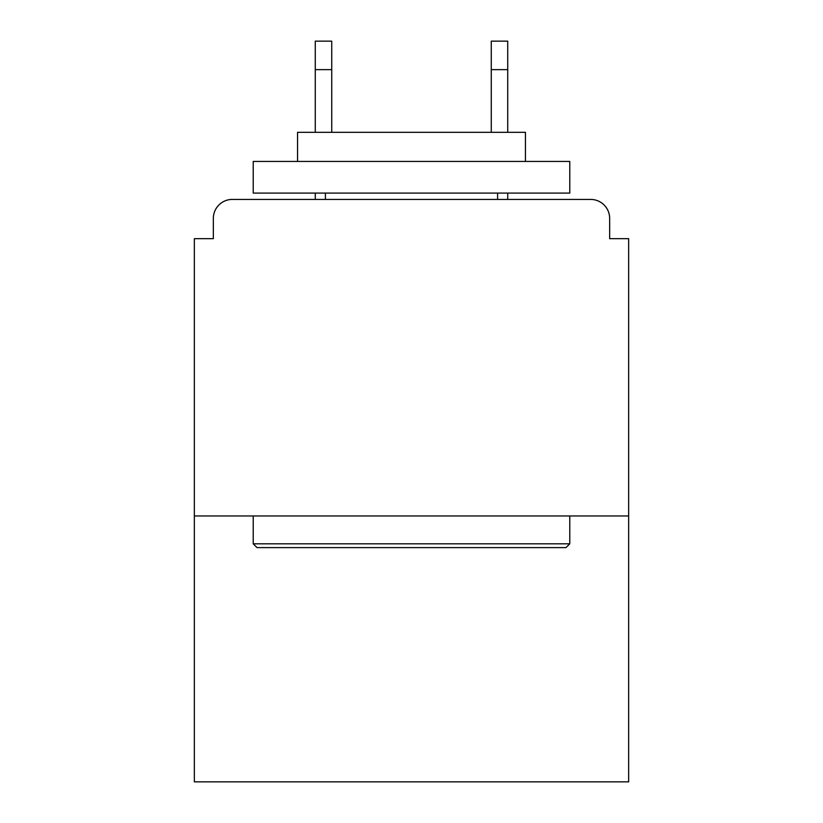 <?xml version="1.0" encoding="UTF-8"?>
<svg xmlns="http://www.w3.org/2000/svg" width="823" height="823" viewBox="0 0 823 823"><rect width="100%" height="100%" fill="white"/><g stroke="black" fill="none" stroke-linecap="round" stroke-linejoin="round"><path stroke-width="1.23" d="M609.658 238.67L609.658 218.414L609.658 238.67L628.649 238.67L628.649 781.85L194.351 781.85L194.351 238.67L213.342 238.67L213.342 218.414L213.342 238.67M628.649 515.959L194.351 515.959M609.658 218.414A18.991 18.991 0 0 0 590.657 199.423L232.343 199.423A18.991 18.991 0 0 0 213.342 218.414M590.657 199.423L510.26 199.423L590.657 199.423M312.74 199.423L232.343 199.423L312.74 199.423M565.967 547.614L257.033 547.614L253.227 543.818L569.773 543.818L565.967 547.614M253.227 161.431L569.773 161.431L569.773 193.086L253.227 193.086L253.227 161.431M525.455 161.431L525.455 132.318L297.545 132.318L297.545 161.431M253.227 515.959L253.227 543.818M569.773 515.959L569.773 543.818M325.404 193.086L325.404 199.423M497.596 193.086L497.596 199.423M331.731 69.636L315.271 69.636L315.271 41.15L331.731 41.15L331.731 132.318M315.271 69.636L315.271 132.318M315.271 193.086L315.271 199.423M507.729 41.15L507.729 69.636L491.269 69.636L491.269 41.15L507.729 41.15M491.269 132.318L491.269 69.636M507.729 199.423L507.729 193.086M507.729 132.318L507.729 69.636"/></g></svg>
